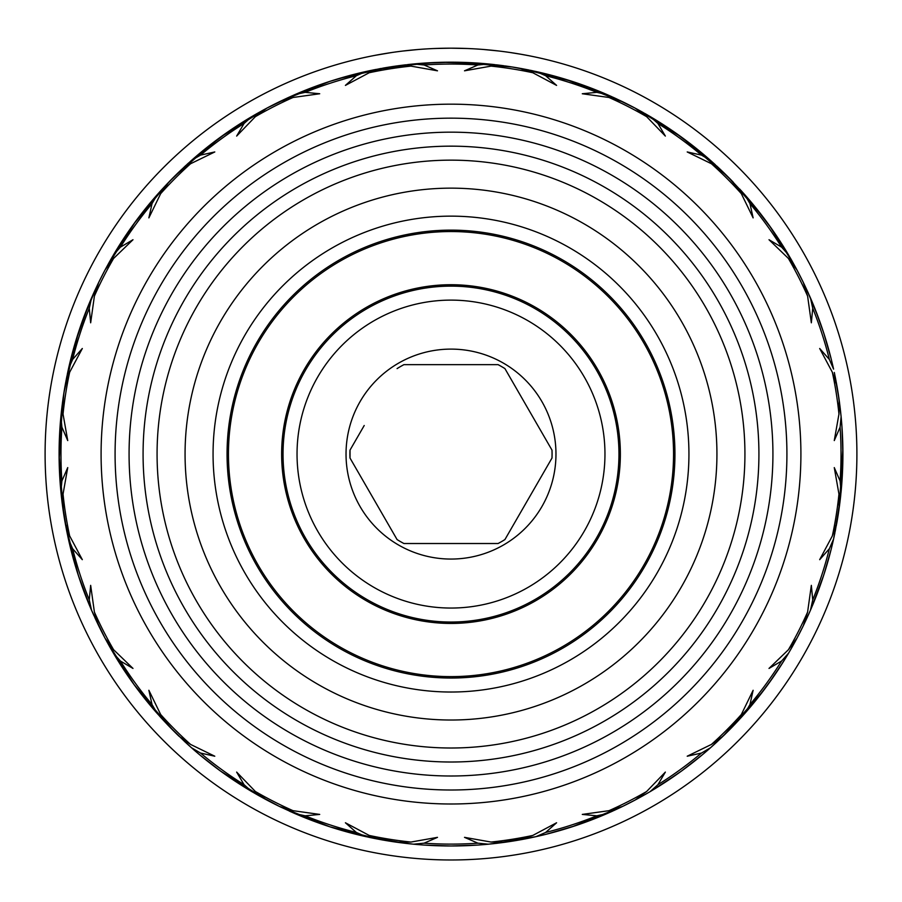 <?xml version="1.0" encoding="UTF-8"?>
<svg xmlns="http://www.w3.org/2000/svg" width="902" height="902" viewBox="0 0 902 902"><rect width="100%" height="100%" fill="white"/><g stroke="black" fill="none" stroke-linecap="round" stroke-linejoin="round"><path stroke-width="1.35" d="M364.216 425.507C373.124 410.094 373.124 410.094 364.216 425.507C373.124 410.094 373.124 410.094 364.216 425.507L350.01 450.121A101.069 101.069 0 0 0 350.01 458.047L350.01 450.199M350.01 458.047L397.072 539.565L350.01 458.047L350.01 450.121M293.669 512.866L292.169 512.866M293.669 395.302L292.169 395.302M451 559.06A104.97 104.97 0 0 1 346.03 454.078A104.97 104.97 0 0 1 451 349.108A104.97 104.97 0 0 1 555.97 454.078A104.97 104.97 0 0 1 451 559.06M397.072 368.602A101.069 101.069 0 0 1 403.938 364.645L498.062 364.645A101.069 101.069 0 0 1 504.928 368.602L551.99 450.121L504.928 368.602M397.072 539.565A101.069 101.069 0 0 0 403.938 543.523L498.062 543.523A101.069 101.069 0 0 0 504.928 539.565L551.99 458.047L504.928 539.565M451 608.049A153.96 153.96 0 0 0 604.96 454.078A153.96 153.96 0 0 0 451 300.118A153.96 153.96 0 0 0 297.04 454.078A153.96 153.96 0 0 0 451 608.049M451 622.042A167.964 167.964 0 0 0 618.964 454.078A167.964 167.964 0 0 0 451 286.126A167.964 167.964 0 0 0 283.036 454.078A167.964 167.964 0 0 0 451 622.042M551.99 458.047A101.069 101.069 0 0 0 551.99 450.121M364.216 482.649C373.124 498.073 373.124 498.073 364.216 482.649M451 230.134A223.944 223.944 0 0 0 227.056 454.078A223.944 223.944 0 0 0 451 678.033A223.944 223.944 0 0 0 674.944 454.078A223.944 223.944 0 0 0 451 230.134M451 676.624A222.546 222.546 0 0 1 228.454 454.078A222.546 222.546 0 0 1 451 231.543A222.546 222.546 0 0 1 673.546 454.078A222.546 222.546 0 0 1 451 676.624M451 623.44A169.362 169.362 0 0 0 620.362 454.078A169.362 169.362 0 0 0 451 284.728A169.362 169.362 0 0 0 281.638 454.078A169.362 169.362 0 0 0 451 623.44M375.063 55.349L378.851 54.65M381.219 54.221L391.558 52.564M409.249 50.332L418.753 49.463M435.711 48.471L450.977 48.178M466.672 48.482L467.811 48.528M497.442 50.85L498.49 50.974M510.859 52.62L520.307 54.143M521.018 54.267L527.918 55.541M520.882 54.244L510.6 52.587M498.107 50.929L483.528 49.486M467.146 48.505L450.639 48.178M443.446 48.257L434.009 48.539M417.671 49.554L403.25 50.997M390.983 52.643L375.176 55.326M856.9 454.078A405.9 405.9 0 0 0 451 48.178A405.9 405.9 0 0 0 45.1 454.078A405.9 405.9 0 0 0 451 859.978A405.9 405.9 0 0 0 856.9 454.078M660.771 123.044L681.36 137.025L636.474 108.849A391.908 391.908 0 0 0 635.155 108.139L613.056 97.258M676.274 133.395L697.471 149.382M810.481 297.987L803.975 283.803A391.908 391.908 0 0 0 803.321 282.461L796.94 269.923A391.908 391.908 0 0 0 796.229 268.604L791.933 260.813M790.84 649.26L796.229 639.563A391.908 391.908 0 0 0 796.94 638.244L803.321 625.706A391.908 391.908 0 0 0 803.975 624.364L810.481 610.18M546.488 834.17L572.105 826.807L621.275 807.064A391.908 391.908 0 0 0 622.628 806.411L635.155 800.018A391.908 391.908 0 0 0 636.474 799.319L635.188 800.006A391.908 391.908 0 0 1 622.628 806.411L608.974 810.684A390.025 390.025 0 0 0 646.644 791.494L665.349 772.089L657.941 784.684L650.038 791.685L644.423 794.933M66.94 376.055L65.35 384.365L68.417 369.11L72.634 359.436L82.319 348.499L69.646 372.278L65.079 385.842L62.678 401.21L59.092 454.078L59.194 445.554L63.918 392.776L59.419 438.056M62.881 508.401L60.885 491.455L65.079 522.326A391.908 391.908 0 0 1 62.881 508.435L67.763 536.025M65.091 522.359L65.418 524.209M70.954 549.758L78.282 575.183L85.961 596.684M91.609 610.383L93.605 614.893M91.519 610.18L105.06 638.244L113.584 649.722L132.989 668.427L120.394 661.019L113.404 653.127L105.771 639.563L113.426 653.161L105.072 638.266L113.415 653.138L105.771 639.563L133.947 684.438L167.919 725.107L178.9 736.133A391.908 391.908 0 0 1 168.956 726.178L186.353 743.135M160.691 717.349L173.883 731.206L157.354 713.617L167.919 725.107L157.376 713.651L152.032 704.563L148.875 690.289L160.669 714.519L168.956 726.178A391.908 391.908 0 0 0 178.9 736.133L190.559 744.421L214.789 756.214L200.526 753.057L191.427 747.702L173.883 731.206L139.686 692.138M159.553 716.087L161.785 718.556M329.715 826.751L381.287 839.739L366.032 836.661A391.908 391.908 0 0 1 294.875 813.548L279.406 806.422L321.563 823.988M406.543 843.46L396.677 842.209A391.908 391.908 0 0 1 382.752 839.999L396.654 842.197L410.951 842.051L437.493 837.349L424.087 843.178L413.59 844.193L398.515 842.457M442.183 845.884L424.391 845.084M372.368 70.153L413.635 63.963L398.132 65.767L413.59 63.974L424.087 64.989L437.493 70.818L410.951 66.117L396.654 65.97A391.908 391.908 0 0 0 382.752 68.169L396.654 65.97A391.908 391.908 0 0 0 382.752 68.169L369.2 72.735L345.41 85.397L356.358 75.712L366.032 71.506L381.287 68.428L365.987 71.517L389.698 67.007L338.036 78.812L346.165 76.456M546.409 73.964L572.105 81.36L520.713 68.428L536.013 71.517L520.713 68.428L535.968 71.506L545.642 75.712L556.59 85.397L532.8 72.735L519.248 68.169L535.991 71.506L512.302 67.007L488.399 63.963L503.868 65.767L451 62.182L459.524 62.272L512.302 67.007L505.345 65.97L491.049 66.117L464.507 70.818L477.913 64.989L488.41 63.974L503.868 65.767L451 62.182L424.481 63.072L451 62.182L477.677 63.084M434.989 62.509L389.698 67.007L372.954 70.029L402.664 65.169M281.153 100.9L294.909 94.609L266.845 108.139A391.908 391.908 0 0 0 265.526 108.849L257.634 113.212M312.847 87.336L329.895 81.36L304.763 90.493M288.065 97.653L294.909 94.609A391.908 391.908 0 0 1 366.032 71.506A391.908 391.908 0 0 0 294.875 94.62L305.169 92.342L319.714 93.752L293.026 97.484L279.372 101.757L288.234 97.574M355.388 74.02L329.895 81.36L355.343 74.032M253 115.873L257.115 113.505M291.752 95.995L290.816 96.413M186.162 165.213L184.515 166.723M205.555 148.559L216.3 140.227M246.223 119.943L220.64 137.025L246.223 119.932M144.117 210.335L167.919 183.061L184.865 166.396M153.441 199.049L161.706 189.702M167.592 183.41L177.13 173.759M369.628 70.717L359.515 73.006M419.441 63.456L408.493 64.493M301.02 92.015L301.956 91.621M372.549 70.108L375.965 69.431M287.637 97.856L279.406 101.746A391.908 391.908 0 0 0 266.845 108.139A391.908 391.908 0 0 0 265.526 108.849L254.533 114.982M179.983 170.997L191.461 160.432L200.526 155.11L214.789 151.953L190.559 163.747L178.9 172.034A391.908 391.908 0 0 0 168.956 181.978L160.669 193.648L148.875 217.878L152.032 203.604L157.376 194.516L173.883 176.961L213.797 142.11L227.597 132.087L220.64 137.025L179.983 170.997L191.427 160.466L168.956 181.978A391.908 391.908 0 0 1 178.9 172.034L220.64 137.025L242.773 122.074M597 90.392L571.056 81.022M491.793 64.313L494.905 64.651M496.314 64.809L511.998 66.951M528.685 69.961L512.437 67.03M532.654 70.784L530.072 70.243M421.29 63.309L451 62.182L481.724 63.388L441.788 62.283M366.009 71.506L371.241 70.379M365.987 71.517L390.284 66.917M233.821 127.859L227.947 131.85M605.062 93.729L571.778 81.259M610.755 96.221L600.98 92.015M616.393 98.792L607.114 94.62A391.908 391.908 0 0 0 535.968 71.506A391.908 391.908 0 0 1 607.125 94.62L622.594 101.746A391.908 391.908 0 0 1 635.155 108.139L646.644 116.674A390.025 390.025 0 0 0 608.974 97.484L582.286 93.752L596.831 92.342L607.125 94.62L611.815 96.694M644.817 113.46L650.049 116.493A391.908 391.908 0 0 1 710.573 160.466L715.466 164.863M652.146 117.734L655.788 119.943M668.235 127.892L672.633 130.869M647.433 114.96L644.445 113.257M521.796 68.631L528.978 70.018M542.485 73.006L543.466 73.242M491.5 64.279L493.597 64.504M405.607 64.82L398.718 65.688M424.515 63.072L432.013 62.644M503.226 65.677L496.382 64.82M480.946 63.32L469.22 62.599M467.067 62.509L450.684 62.182M338.036 78.812L345.365 76.681M360.428 72.791L371.917 70.243M412.766 64.053L407.772 64.572M398.605 65.699L389.472 67.041M330.064 81.304L355.444 74.009M643.329 112.626L637.173 109.221M721.792 170.782L727.508 176.352M704.676 155.358L681.36 137.025L665.721 126.235M646.678 114.52L645.302 113.742M572.319 81.428L571.721 81.236M482.852 63.478L493.405 64.482M528.2 69.86L512.505 67.041M673.67 131.579L635.188 108.161L674.403 132.087L702.376 153.419M708.758 158.876L714.632 164.096M742.098 191.686L740.226 189.634M716.481 165.799L721.826 170.805M701.023 152.303L696.344 148.48M601.927 92.41L611.669 96.627M613.755 97.574L622.594 101.746L608.974 97.484M572.274 81.417L578.024 83.334M489.234 64.053L494.409 64.594M424.538 63.072L432.949 62.599M442.476 62.272L452.105 62.182M503.406 65.699L498.186 65.034M503.868 65.767L499.46 65.192M459.524 62.272L457.246 62.227M754.523 206.163L753.824 205.318M757.77 210.189L768.808 224.767M744.646 194.55L739.674 189.014M751.738 202.792L756.688 208.836M796.128 268.413L795.677 267.578M742.087 191.675L741.094 190.57M727.914 176.758L723.1 172.034A391.908 391.908 0 0 1 733.044 181.978L710.562 160.455L728.117 176.961L744.624 194.528M681.664 137.251L659.418 122.198M566.152 79.477L622.594 101.746A391.908 391.908 0 0 1 635.155 108.139M512.122 66.974L519.248 68.169A391.908 391.908 0 0 0 505.345 65.97A391.908 391.908 0 0 1 519.248 68.169M563.964 78.812L556.737 76.715M787.401 253.034L773.488 231.386M808.44 293.375L803.344 282.484L810.458 297.953L812.736 308.258L811.338 322.803L807.606 296.104L803.321 282.461A391.908 391.908 0 0 0 796.94 269.923L788.416 258.446L769.011 239.729L781.606 247.148L788.596 255.04L796.928 269.89L791.719 260.43M820.843 324.438L820.425 323.277M767.827 223.425L751.659 202.702M771.684 228.804L751.727 202.781L768.053 223.73L782.936 245.739M762.968 216.886L728.117 176.961L744.624 194.516A391.908 391.908 0 0 1 788.596 255.04L792.148 261.197M694.596 147.082L681.36 137.025L727.655 176.51M721.927 170.906L717.947 167.152M686.377 140.735L702.478 153.498M807.2 290.647L807.527 291.357M828.081 347.315L825.702 339.253M807.155 290.545L818.486 317.91M836.616 384.151L835.229 376.923M764.344 218.701L755.673 207.584M769.88 226.267L795.181 266.654M838.612 396.237L836.921 385.842A391.908 391.908 0 0 1 839.119 399.733L840.269 408.764M804.099 284.062L807.245 290.76M835.083 376.213L835.861 380.137M836.639 384.297L835.613 378.863M825.601 338.938L821.745 327.054M842.908 453.751L841.994 427.458M842.908 453.954L842.006 427.571L842.908 454.078L839.119 508.435A391.908 391.908 0 0 1 836.921 522.326L841.115 491.477L839.322 506.947L842.874 448.914M842.908 454.394L842.896 455.916M840.269 499.494L840.799 494.668M842.851 460.324L842.874 449.5M842.851 447.843L842.896 455.86M839.334 506.823L842.558 470.585M834.677 533.961L840.405 498.276M822.5 578.892L821.745 581.113M825.601 569.23L821.35 582.275M61.629 498.58L62.678 506.947L59.092 454.27M62.61 401.694L61.505 410.658M113.404 255.04A391.908 391.908 0 0 1 157.376 194.516A391.908 391.908 0 0 0 113.404 255.04L120.394 247.148L132.989 239.729L113.584 258.446L105.06 269.923A391.908 391.908 0 0 0 98.679 282.461L105.06 269.923A391.908 391.908 0 0 1 105.771 268.604L133.947 223.73L105.072 269.89L109.852 261.197M87.415 307.819L78.282 332.973L65.091 385.808L78.418 332.556M97.901 284.062L83.548 317.831L78.282 332.973L83.83 317.076M94.721 290.827L91.519 297.987M75.441 342.106L63.918 392.776L68.428 369.098A391.908 391.908 0 0 1 91.542 297.953L93.977 292.451M161.83 189.555L167.919 183.061L161.819 189.578M150.273 202.781L134.139 223.459M65.564 383.181L68.428 369.065A391.908 391.908 0 0 1 91.542 297.953L94.191 291.989M70.954 358.421L73.626 348.352M87.325 308.044L78.282 332.973L87.325 308.044M199.759 153.306L227.597 132.087L266.812 108.161L220.64 137.025L265.526 108.849L251.929 116.505M113.426 255.007L105.771 268.604L135.221 221.982M167.704 183.286L162.123 189.251M158.741 192.983L161.402 190.029M118.974 245.874L133.947 223.73L167.919 183.061L173.883 176.961L157.376 194.528M314.73 86.637L329.895 81.36L280.725 101.103L294.875 94.62M162.71 188.619L157.354 194.55M150.217 202.849L134.06 223.572M92.782 295.134L93.729 292.992M95.747 288.617L94.778 290.692M112.4 256.754L110.134 260.701M105.072 269.89L105.974 268.232M321.811 84.089L279.406 101.746L288.392 97.506M112.761 256.145L111.498 258.31M97.878 284.119L94.766 290.737M59.16 447.212L59.149 447.843M65.384 523.994L78.282 575.183L75.734 567.042L80.255 581.113M77.256 572.003L76.399 569.23M121.725 241.556L122.435 240.462M89.242 303.365L93.605 293.274M128.896 230.844L133.8 223.933M111.904 257.611L110.45 260.137M71.754 355.287L73.096 350.28L71.754 355.298M73.614 348.409L78.316 332.849M59.149 460.324L62.678 401.21L61.731 408.674L62.881 399.766L61.561 410.162L63.918 392.776L62.678 401.21L59.092 453.729M68.146 370.35L67.3 374.33M59.194 462.613L63.918 515.392L62.621 506.518M161.018 190.457L159.553 192.07M167.919 183.061L173.883 176.961L167.919 183.061M105.929 268.311L109.435 261.93M162.213 189.149L167.682 183.298M93.064 294.492L93.988 292.44M65.429 383.936L66.771 376.923M78.215 333.165L76.399 338.938M79.466 329.388L80.255 327.054M59.791 430.795L59.442 437.65M636.474 108.849L650.038 116.482L657.941 123.484L665.349 136.078L646.644 116.674M265.244 108.995L261.828 110.856M237.373 125.525L235.49 126.754M173.849 177.006L172.507 178.348M186.94 164.491L188.619 162.969M121.702 241.601L123.664 238.579M136.179 220.686L137.656 218.701M130.316 228.804L133.947 223.73M227.597 132.087L215.623 140.735M223.628 134.883L225.725 133.395M841.115 416.713L839.322 401.21L841.115 416.679L840.1 427.176L834.271 440.571L838.961 414.041L839.119 399.733L834.373 372.774M831.103 358.646L823.718 332.973L814.641 307.943M751.637 202.679L768.899 224.88M782.88 245.648L768.053 223.73M722.017 170.997L724.103 173.004M706.243 156.689L714.384 163.882M381.039 68.473L379.641 68.732M330.346 81.214L323.976 83.334M333.503 80.21L335.848 79.477M838.961 414.041A390.025 390.025 0 0 0 832.354 372.278L836.921 385.842A391.908 391.908 0 0 1 839.119 399.733L841.115 416.69L838.082 392.776L834.643 374.059M831.058 358.444L823.639 332.725M791.618 260.25L790.186 257.758M777.738 237.677L773.07 230.799M781.606 247.148A390.025 390.025 0 0 0 749.968 203.604L744.624 194.516A391.908 391.908 0 0 1 788.596 255.04L791.832 260.633M796.229 268.604L796.928 269.89L796.229 268.604M811.428 300.208L812.792 303.444M809.466 295.687L809.985 296.859M796.15 268.446L792.08 261.073M444.754 62.227L448.407 62.193M833.572 539.092L839.875 502.707M807.515 616.81L803.344 625.684L807.606 612.063L811.338 585.364L812.736 599.909L810.458 610.214L803.344 625.684L807.155 617.622M814.607 600.281L823.718 575.183L831.08 549.6M842.908 454.563L842.006 427.593L842.908 454.078L842.006 480.54M834.666 374.161L834.316 372.481M840.269 408.707L838.026 392.471M840.438 410.173L841.115 416.69A391.908 391.908 0 0 1 841.115 491.489L840.1 480.992A390.025 390.025 0 0 0 840.1 427.176M836.909 385.808L835.128 376.393M832.072 362.581L831.836 361.601M790.411 258.141L790.986 259.145M791.054 259.269L791.618 260.261M808.598 293.725L807.775 291.898M710.539 747.735L722.017 737.171L710.539 747.735L722.017 737.171L710.573 747.702L701.474 753.057L687.211 756.214L711.441 744.421L723.1 736.133A391.908 391.908 0 0 0 733.044 726.178L741.331 714.519L753.125 690.289L749.968 704.563L744.624 713.651L733.044 726.178A391.908 391.908 0 0 1 723.1 736.133L762.968 691.282L728.117 731.206L710.562 747.713L728.117 731.206L744.646 713.617M751.772 705.33L768.053 684.438L782.891 662.496L768.053 684.438L751.772 705.341L768.053 684.438L782.936 662.418M792.136 646.982L788.596 653.127A391.908 391.908 0 0 1 744.624 713.651A391.908 391.908 0 0 0 788.596 653.127L781.606 661.019L769.011 668.427L788.416 649.722L796.94 638.244A391.908 391.908 0 0 0 803.321 625.706A391.908 391.908 0 0 1 796.94 638.244M811.349 608.14L823.718 575.183L814.686 600.101M787.39 655.156L777.975 670.141M834.395 535.292L833.843 537.863M840.36 409.463L839.367 401.525M839.401 401.796L840.258 408.674M840.371 498.614L839.435 506.146M835.241 376.957L837.981 392.144M839.367 401.57L838.105 392.968M803.975 283.803L807.583 291.481M836.65 384.365L835.229 376.889M659.407 785.98L681.36 771.142L702.354 754.76L681.36 771.142L702.252 754.85L681.36 771.142L659.272 786.07L669.543 779.396M777.22 671.28L780.298 666.578M808.508 614.634L809.218 613.044M812.736 599.909A390.025 390.025 0 0 0 829.366 548.732L833.583 539.058A391.908 391.908 0 0 1 810.458 610.214L807.177 617.566M787.345 655.235L785.146 658.866M790.152 650.466L791.888 647.433M831.058 549.724L823.616 575.51M834.564 534.491L834.846 533.161L834.564 534.491M836.278 525.821L840.416 498.118M842.006 427.593L842.209 430.84M840.269 499.437L839.401 506.36M826.266 341.114L828.374 348.352M840.585 411.481L840.732 412.924M494.183 843.596L535.991 836.661L512.302 841.16L488.41 844.193A391.908 391.908 0 0 1 413.59 844.193A391.908 391.908 0 0 0 488.41 844.193L477.913 843.178L464.507 837.349L491.049 842.051L505.345 842.197A391.908 391.908 0 0 0 519.248 839.999L530.094 837.924M604.926 814.495L580.189 824.078L622.594 806.422L607.091 813.559A391.908 391.908 0 0 1 535.968 836.661L495.457 843.46M651.999 790.513L677.864 773.645M620.655 807.369L607.114 813.548L596.831 815.825L582.286 814.416L608.974 810.684M740.542 718.195L742.504 716.019M748.288 709.446L740.61 718.116M728.32 730.992L733.292 725.93M714.361 744.308L710.562 747.713A391.908 391.908 0 0 1 650.038 791.685L644.998 794.606M773.273 677.086L771.187 680.063M795.451 641.018L791.855 647.501M771.684 679.353L762.765 691.552M734.453 724.723L739.877 718.917L734.499 724.667M734.352 724.825L739.956 718.838M809.962 611.353L807.978 615.818M792.61 646.159L796.105 639.8M773.442 676.838L774.209 675.711M836.909 522.359L836.616 523.983M835.241 531.21L839.322 506.947M597.011 817.776L571.53 826.987M546.646 834.136L575.634 825.646M645.652 794.234L647.377 793.23M667.942 780.467L674.403 776.081M613.044 810.909L607.114 813.548A391.908 391.908 0 0 1 535.968 836.661L545.642 832.456A390.025 390.025 0 0 0 596.831 815.825M604.87 814.517L600.946 816.163M588.6 821.034L580.64 823.921M609.932 812.307L610.947 811.856M716.492 742.357L715.421 743.338M681.664 770.917L684.956 768.493M681.19 771.255L678.631 773.093M740.598 718.139L742.233 716.323M727.779 731.545L716.436 742.414M714.903 743.812L711.52 746.867M795.756 640.443L792.587 646.182M734.645 724.52L739.944 718.838M808.35 614.995L808.666 614.296M821.801 580.967L822.669 578.396M841.611 485.952L840.506 497.329M199.692 754.805L220.64 771.142L266.812 800.006L251.962 791.685L279.372 806.411A391.908 391.908 0 0 0 280.725 807.064L329.895 826.807L312.036 820.516M304.786 817.686L329.895 826.807L381.287 839.739L407.152 843.528M265.154 799.116L265.526 799.319A391.908 391.908 0 0 0 266.845 800.018L265.526 799.319L266.812 800.006A391.908 391.908 0 0 0 279.372 806.411L293.026 810.684L319.714 814.416L305.169 815.825L294.875 813.548A391.908 391.908 0 0 0 366.032 836.661L356.358 832.456L345.41 822.771L369.2 835.432L382.752 839.999L338.239 829.412M372.357 838.014L403.498 843.099M477.71 845.073L451 845.986L424.538 845.095M535.168 836.842L533.556 837.191M492.943 843.731L494.409 843.573M571.699 826.942L572.353 826.728M644.817 794.707L647.456 793.185L644.817 794.707M681.608 770.962L688.203 766.046M643.78 795.293L636.902 799.093M744.071 714.271L741.196 717.473M727.903 731.421L724.712 734.555M714.102 744.533L715.061 743.676M757.116 698.791L755.696 700.55M734.239 724.937L737.802 721.172M791.618 647.895L791.065 648.876M790.998 649L790.513 649.846M773.33 676.996L758.244 697.37M823.909 574.619L823.718 575.183M242.807 786.116L220.64 771.142L242.717 786.059M186.173 742.966L191.461 747.735M250.012 790.524L233.855 780.331M765.877 687.403L764.344 689.466M365.987 836.65L405.663 843.359M408.268 843.652L410.534 843.889M396.654 842.197A391.908 391.908 0 0 1 382.752 839.999L380.125 839.525M369.73 837.462L370.891 837.71M371.274 837.789L368.659 837.236M451.383 845.986L450.808 845.986M521.435 839.604L512.302 841.16M530.996 837.732L532.327 837.451M563.784 829.412L563.141 829.603M535.991 836.661L530.275 837.89M505.312 842.209L496.111 843.381M493.698 843.652L482.671 844.7M467.022 845.659L451.812 845.986M681.506 771.03L680.04 772.089M676.703 774.468L679.556 772.439M680.131 772.033L686.377 767.433M722.017 737.171L731.883 727.384M796.229 639.563L792.204 646.869M767.873 684.686L762.968 691.282M736.9 722.13L738.783 720.1M778.054 670.006L772.991 677.481M118.985 662.305L133.947 684.438L150.217 705.308M678.112 773.465L676.274 774.773M258.119 795.237L251.929 791.663A391.908 391.908 0 0 1 191.427 747.702L186.624 743.383M281.525 807.448L280.409 806.918M313.344 821.012L330.076 826.863M291.436 812.025L290.173 811.473M407.591 843.573L409.44 843.776L407.591 843.573M413.601 844.193L407.794 843.596M382.719 839.999L373.845 838.319M369.82 837.484L371.917 837.924M536.769 836.481L529.598 838.026M575.904 825.556L571.812 826.897M520.916 839.706L526.238 838.702M521.514 839.593L529.034 838.138M612.503 811.169L610.598 812.014M682.126 770.579L681.36 771.142M665.428 782.124L666.51 781.414M97.811 623.913L91.53 610.203A391.908 391.908 0 0 1 68.417 539.058L67.729 535.867M114.599 655.134L124.735 671.201M90.651 608.14L78.282 575.183L87.381 600.258M150.273 705.387L133.947 684.438L119.03 662.372M200.526 753.057A390.025 390.025 0 0 0 244.059 784.684L251.962 791.685A391.908 391.908 0 0 1 191.427 747.702L189.059 745.593M159.902 716.47L160.703 717.361M160.962 717.654L159.496 716.03M167.58 724.757L186.24 743.034M568.598 827.923L566.152 828.69M578.024 824.834L572.59 826.649M220.257 770.86L237.373 782.643M265.053 799.059L258.457 795.429M221.024 771.413L218.915 769.88M297.096 814.506L301.031 816.152M294.108 813.209L289.508 811.169M248.501 789.622L246.235 788.235M373.89 838.33L380.768 839.638L373.89 838.33M380.813 839.649L372.954 838.138M396.688 842.209L390.126 841.228M442.476 845.896L434.865 845.659M420.016 844.757L416.002 844.419M371.771 837.89L369.222 837.36M495.48 843.449L503.868 842.4M451.135 845.986L457.246 845.941M405.596 843.347L398.605 842.468M620.813 807.29L613.608 810.661M528.11 838.33L521.018 839.683M563.964 829.355L572.105 826.807M124.769 671.257L128.862 677.278M109.751 646.79L105.218 638.537M93.65 614.972L88.937 604.092L93.582 614.848M83.615 590.517L83.818 591.081M134.364 685.024L135.21 686.163M133.879 684.347L119.087 662.463M190.818 747.16L188.755 745.311M185.338 742.211L169.847 727.102M447.753 845.975L444.754 845.941M220.911 771.334L234.61 780.828M235.501 781.414L238.568 783.421M225.725 774.773L218.622 769.665M60.006 480.687L59.092 454.304M65.35 523.803L61.629 498.535L66.94 532.112M61.494 497.397L60.885 491.477A391.908 391.908 0 0 1 60.885 416.679L61.9 427.176A390.025 390.025 0 0 0 61.9 480.992L67.729 467.597L63.039 494.127L62.881 508.435A391.908 391.908 0 0 0 65.079 522.326L69.646 535.889L82.319 559.668L72.634 548.732L68.417 539.058A391.908 391.908 0 0 0 91.542 610.214L89.264 599.909L90.662 585.364L94.394 612.063L98.679 625.706L94.834 617.588L98.025 624.364A391.908 391.908 0 0 0 98.679 625.706A391.908 391.908 0 0 0 105.06 638.244A391.908 391.908 0 0 1 98.679 625.706A391.908 391.908 0 0 1 98.025 624.364L97.923 624.161M61.189 494.544L61.505 497.487M66.94 532.079L65.429 524.276L66.917 532M65.372 523.927L66.996 532.383M116.324 657.986L116.843 658.855M124.341 670.603L134.928 685.779L124.341 670.603M116.584 658.415L110.529 648.155M105.996 639.98L110.371 647.895M93.932 615.626L93.616 614.916M162.112 718.917L167.919 725.107M106.707 641.299L109.401 646.17M222.084 772.18L213.458 765.787M137.656 689.466L139.72 692.195M160.071 716.662L161.3 718.015M326.4 825.657L323.976 824.834M335.848 828.69L330.56 827.021M217.765 769.023L222.523 772.495M222.636 772.574L226.233 775.122M168.02 725.219L186.466 743.237M244.059 784.684L236.651 772.089L255.356 791.494L266.845 800.018A391.908 391.908 0 0 0 279.372 806.411A391.908 391.908 0 0 0 280.725 807.064L279.406 806.422M312.081 820.538L312.859 820.831M61.043 415.123L60.784 417.818M61.009 415.405L61.415 411.481M68.383 369.279L68.597 368.32M61.64 498.659L62.317 504.241M59.994 427.571L59.092 454.078M61.505 497.476L60.998 492.684M61.212 494.747L61.573 498.073M84.585 593.121L86.118 597.101M88.836 603.844L84.326 592.411M113.821 653.826L110.845 648.718M123.675 669.588L122.435 667.694M217.946 769.158L215.623 767.433M266.845 800.018A391.908 391.908 0 0 1 265.526 799.319L258.964 795.711M220.64 771.142L219.254 770.128M66.906 376.235L65.508 383.463M70.942 358.455L78.282 332.973L88.903 304.166L75.734 341.114M59.205 444.957L59.431 437.955M65.35 384.365L63.918 392.776M59.521 435.858L60.22 424.425M62.678 401.21L61.731 408.764M69.679 544.56L67.154 533.161M105.771 639.563L105.072 638.266M93.988 615.739L93.707 615.119M81.09 583.515L83.582 590.438M132.064 681.833L130.316 679.353M62.678 506.947L61.64 498.671M61.505 410.669L61.268 412.89M134.094 684.652L130.598 679.77M98.025 283.803L98.656 282.484M93.955 292.507L93.041 294.537M71.337 356.899L73.096 350.28M84.461 315.396L86.118 311.089M279.372 101.757A391.908 391.908 0 0 1 280.725 101.103A391.908 391.908 0 0 0 266.845 108.139L255.356 116.674L236.651 136.078L244.059 123.484L251.962 116.482A391.908 391.908 0 0 0 191.427 160.466A391.908 391.908 0 0 1 251.962 116.482M488.41 63.974A391.908 391.908 0 0 0 413.59 63.974A391.908 391.908 0 0 1 488.41 63.974M749.968 203.604L753.125 217.878L741.331 193.648L733.044 181.978A391.908 391.908 0 0 0 723.1 172.034L711.441 163.747L687.211 151.953L701.474 155.11L710.573 160.466A391.908 391.908 0 0 0 650.038 116.482M832.354 372.278L819.681 348.499L829.366 359.436L833.583 369.11A391.908 391.908 0 0 0 810.458 297.953A391.908 391.908 0 0 1 833.583 369.11M829.366 548.732L819.681 559.668L832.354 535.889L836.921 522.326A391.908 391.908 0 0 0 839.119 508.435L838.961 494.127L834.271 467.597L840.1 480.992M622.628 806.411A391.908 391.908 0 0 0 635.155 800.018L646.644 791.494M505.345 842.197A391.908 391.908 0 0 0 519.248 839.999L532.8 835.432L556.59 822.771L545.642 832.456M157.376 713.651A391.908 391.908 0 0 1 113.404 653.127A391.908 391.908 0 0 0 157.376 713.651M60.885 416.679A391.908 391.908 0 0 0 60.885 491.489L61.9 480.992M62.881 399.733A391.908 391.908 0 0 1 65.079 385.842A391.908 391.908 0 0 0 62.881 399.733L63.039 414.041L67.729 440.571L61.9 427.176M105.771 268.604A391.908 391.908 0 0 0 105.06 269.923A391.908 391.908 0 0 0 98.679 282.461L94.394 296.104L90.662 322.803L89.264 308.258L91.542 297.953M451 803.998A349.908 349.908 0 0 0 800.908 454.078A349.908 349.908 0 0 0 451 104.17A349.908 349.908 0 0 0 101.092 454.078A349.908 349.908 0 0 0 451 803.998A349.908 349.908 0 0 0 800.908 454.078A349.908 349.908 0 0 0 451 104.17M451 762.01A307.92 307.92 0 0 0 758.92 454.078A307.92 307.92 0 0 0 451 146.158A307.92 307.92 0 0 0 143.08 454.078A307.92 307.92 0 0 0 451 762.01M451 748.006A293.928 293.928 0 0 0 744.928 454.078A293.928 293.928 0 0 0 451 160.15A293.928 293.928 0 0 0 157.072 454.078A293.928 293.928 0 0 0 451 748.006M451 720.021A265.932 265.932 0 0 0 716.932 454.078A265.932 265.932 0 0 0 451 188.146A265.932 265.932 0 0 0 185.068 454.078A265.932 265.932 0 0 0 451 720.021M451 216.142A237.936 237.936 0 0 0 213.064 454.078A237.936 237.936 0 0 0 451 692.026A237.936 237.936 0 0 0 688.936 454.078A237.936 237.936 0 0 0 451 216.142M796.94 269.923A391.908 391.908 0 0 1 803.321 282.461M841.115 416.679A391.908 391.908 0 0 1 841.115 491.489M833.583 539.058A391.908 391.908 0 0 1 810.458 610.214M710.573 747.702A391.908 391.908 0 0 1 650.038 791.685M410.951 66.117A390.025 390.025 0 0 0 369.2 72.735M477.913 64.989A390.025 390.025 0 0 0 424.087 64.989M532.8 72.735A390.025 390.025 0 0 0 491.049 66.117M596.831 92.342A390.025 390.025 0 0 0 545.642 75.712M701.474 155.11A390.025 390.025 0 0 0 657.941 123.484M741.331 193.648A390.025 390.025 0 0 0 711.441 163.747M807.606 296.104A390.025 390.025 0 0 0 788.416 258.446M829.366 359.436A390.025 390.025 0 0 0 812.736 308.258M832.354 535.889A390.025 390.025 0 0 0 838.961 494.127M788.416 649.722A390.025 390.025 0 0 0 807.606 612.063M749.968 704.563A390.025 390.025 0 0 0 781.606 661.019M711.441 744.421A390.025 390.025 0 0 0 741.331 714.519M657.941 784.684A390.025 390.025 0 0 0 701.474 753.057M491.049 842.051A390.025 390.025 0 0 0 532.8 835.432M424.087 843.178A390.025 390.025 0 0 0 477.913 843.178M369.2 835.432A390.025 390.025 0 0 0 410.951 842.051M305.169 815.825A390.025 390.025 0 0 0 356.358 832.456M255.356 791.494A390.025 390.025 0 0 0 293.026 810.684M160.669 714.519A390.025 390.025 0 0 0 190.559 744.421M120.394 661.019A390.025 390.025 0 0 0 152.032 704.563M94.394 612.063A390.025 390.025 0 0 0 113.584 649.722M72.634 548.732A390.025 390.025 0 0 0 89.264 599.909M63.039 494.127A390.025 390.025 0 0 0 69.646 535.889M69.646 372.278A390.025 390.025 0 0 0 63.039 414.041M89.264 308.258A390.025 390.025 0 0 0 72.634 359.436M113.584 258.446A390.025 390.025 0 0 0 94.394 296.104M152.032 203.604A390.025 390.025 0 0 0 120.394 247.148M190.559 163.747A390.025 390.025 0 0 0 160.669 193.648M244.059 123.484A390.025 390.025 0 0 0 200.526 155.11M293.026 97.484A390.025 390.025 0 0 0 255.356 116.674M356.358 75.712A390.025 390.025 0 0 0 305.169 92.342M451 790.005A335.916 335.916 0 0 0 786.916 454.078A335.916 335.916 0 0 0 451 118.162A335.916 335.916 0 0 0 115.084 454.078A335.916 335.916 0 0 0 451 790.005M451 132.166A321.924 321.924 0 0 1 772.924 454.078A321.924 321.924 0 0 1 451 776.002A321.924 321.924 0 0 1 129.076 454.078A321.924 321.924 0 0 1 451 132.166"/></g></svg>
